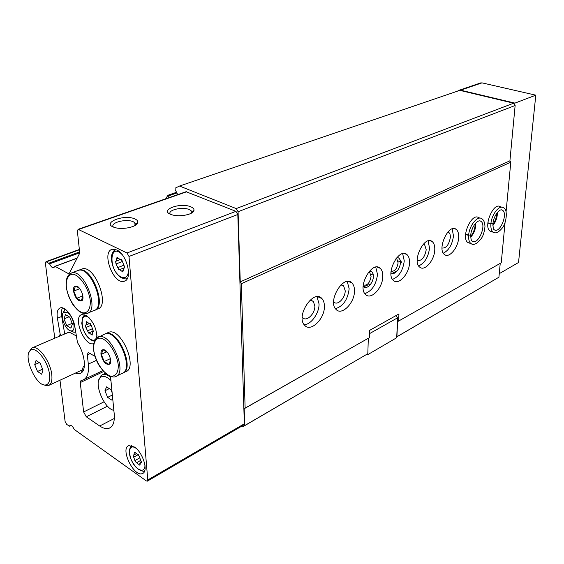 <?xml version="1.0" encoding="UTF-8"?>
<svg xmlns="http://www.w3.org/2000/svg" width="564" height="564" viewBox="0 0 564 564"><rect width="100%" height="100%" fill="white"/><g stroke="black" fill="none" stroke-linecap="round" stroke-linejoin="round"><path stroke-width="0.85" d="M54.743 338.224L45.416 263.303L45.987 261.661L49.604 263.853C50.816 266.532 52.142 267.837 53.587 267.773L55.096 266.398L68.244 273.526L69.337 273.251L79.235 254.096L79.566 251.452L77.388 231.148L78.1 229.322L127.006 252.996L128.994 256.465L147.775 479.978L147.317 481.162L146.344 480.916L74.236 429.437C72.925 426.624 71.557 425.27 70.14 425.376L69.485 426.067L70.845 425.383M244.713 425.566L367.82 353.72L243.154 426.56L244.713 425.566L244.191 408.731L245.136 408.103L241.336 283.706L240.25 281.859L238.078 211.719L236.21 208.581L179.528 186.049L175.15 188.15L175.094 189.441L177.709 194.622M242.118 425.94L243.154 426.56M498.928 277.206L500.233 263.367L397.606 321.635L396.908 336.743L498.928 277.206L396.732 336.919M367.82 353.72L368.313 338.259L244.191 408.731M368.313 338.259L245.136 408.103M500.233 263.367L397.606 321.635M324.406 306.393C324.413 302.995 323.581 300.386 321.917 298.567C313.626 288.556 295.508 315.932 304.497 325.118C310.383 332.781 324.772 319.012 324.406 306.393M354.481 291.024C354.537 287.407 353.67 284.707 351.887 282.931C343.666 273.921 327.155 301.275 336.024 309.396C341.685 316.059 354.622 302.988 354.481 291.024M382.801 276.55C382.907 272.75 382.018 269.994 380.15 268.267C372.064 260.152 356.949 287.358 365.634 294.542C371.049 300.351 382.752 287.922 382.801 276.55M409.52 262.902C409.668 258.947 408.773 256.141 406.841 254.484C398.945 247.159 385.043 274.132 393.496 280.491C398.656 285.588 409.309 273.744 409.52 262.902M434.759 250C434.957 245.925 434.069 243.091 432.102 241.505C424.417 234.878 411.565 261.548 419.764 267.181C424.657 271.672 434.414 260.364 434.759 250M458.652 237.796C458.892 233.616 458.017 230.768 456.029 229.252C448.584 223.245 436.635 249.57 444.566 254.568C449.205 258.538 458.187 247.723 458.652 237.796M480.161 218.148L478.73 217.669C471.532 212.205 460.372 238.149 468.021 242.59L469.791 243.211M501.925 207.221L500.296 206.699C493.352 201.715 482.883 227.25 490.25 231.212L491.773 231.726M398.614 320.979L398.945 313.951L369.554 330.419L369.314 337.61M501.255 262.718L505.062 222.526M506.091 211.712L510.787 162.199L241.336 283.706M76.387 335.975L69.732 332.379L66.975 332.993M61.525 335.326L60.172 334.205L59.079 336.37M62.526 307.873C61.384 309.876 61.116 312.738 61.723 316.46L64.712 333.958M75.442 373.072C77.811 374.052 79.806 373.953 81.435 372.762C86.666 369.328 84.706 353.67 77.501 342.665L74.8 326.422C73.405 316.834 65.17 306.224 60.475 307.831C57.57 308.903 56.548 312.371 57.415 318.237L60.172 334.205M59.974 380.228L65.121 421.548L66.721 424.466L69.485 426.067M147.479 481.071L243.789 424.967L244.339 423.797L237.811 214.482L235.942 211.345L186.064 191.711M135.064 219.015C123.953 213.608 100.082 223.513 114.993 227.581C122.994 230.084 137.785 226.657 137.849 222.378C137.99 221.053 137.059 219.932 135.064 219.015M190.893 206.861C179.881 201.912 158.11 210.619 171.766 214.722C179.303 217.337 193.699 214.482 193.981 210.4C194.192 209.004 193.163 207.827 190.893 206.861M94.942 356.279L88.153 352.57L87.307 354.876L88.315 364.09C89.084 373.093 87.209 378.437 82.668 380.115L81.019 380.411L80.264 382.568L83.627 411.96L86.292 416.803L99.694 425.996C103.219 428.379 106.307 429.155 108.972 428.316C113.082 426.68 114.83 421.872 114.21 413.877L110.523 376.428M96.98 337.554C96.529 328.022 92.926 320.648 86.158 315.431L81.97 314.564C72.284 316.425 84.431 346.895 93.525 343.638L93.709 343.582M134.38 446.998L128.909 445.638C119.794 448.161 133.858 477.44 142.339 473.563C148.854 471.906 143.044 452.384 134.38 446.998M116.72 249.951L112.497 249.26C101.012 251.128 113.124 284.714 123.988 281.281C133.062 280.04 127.196 254.343 116.72 249.951M510.787 162.199L509.912 160.839L240.25 281.859M509.912 160.839L515.136 105.496L238.078 211.719M515.136 105.496L513.642 103.198L236.21 208.581M513.642 103.198L459.808 90.36L179.528 186.049M169.496 197.485L167.917 195.271L165.668 198.817M64.987 309.03L63.062 313.069M70.641 330.8L73.962 332.309L75.717 331.928M191.619 213.051L191.111 210.696L189.271 209.575C182.546 206.438 167.064 210.125 170.3 214.165M135.416 225.304L135.649 224.606L134.824 222.724L133.358 221.814C126.583 218.353 109.557 222.717 113.385 227.024M471.553 231L472.47 228.413M442.028 248.054C446.152 248.35 448.916 244.854 450.333 237.571C450.467 235.033 449.931 233.299 448.711 232.368L447.879 232.001M443.325 253.173C448.859 250.395 452.243 244.663 453.484 235.978L452.173 228.871M399.199 258.453L401.603 262.302M417.219 260.434C421.668 261.146 424.671 257.593 426.222 249.767L424.586 244.593L423.381 244.099M418.643 265.912C424.643 263.191 428.28 257.247 429.549 248.082L428.083 240.906M391.056 271.242C394.638 271.651 396.993 268.866 398.121 262.88L396.88 259.031L396.027 258.608M390.972 272.645C393.785 276.085 400.264 269.275 400.355 262.859C400.377 259.355 399.234 257.579 396.922 257.515M392.523 279.377C399.051 276.727 402.964 270.558 404.268 260.878L402.647 253.638M363.272 284.954C367.164 285.906 369.758 283.1 371.07 276.529L369.843 272.743L368.539 272.165M363.167 286.3C365.973 290.58 373.382 283.403 373.368 276.508C373.326 272.807 372.007 271.016 369.413 271.136M364.837 293.611C371.951 291.052 376.174 284.658 377.513 274.407L375.744 267.132M333.62 301.705L333.895 302.015C337.385 306.055 345.323 298.081 345.203 290.756L343.617 285.842L340.917 284.89M335.439 308.691C343.201 306.259 347.776 299.611 349.165 288.754L347.241 281.464M302.233 317.024L302.656 317.588C306.287 322.234 315.114 313.845 314.853 306.111L313.337 301.366L309.953 300.224M304.158 324.702C311.06 324.688 319.231 313.246 319.062 303.982L317.003 296.706M140.006 463.615L138.723 464.334L136.474 462.762M139.576 457.975L134.888 460.598L136.389 462.811M134.888 460.598L133.012 454.958L133.88 455.014L134.415 452.116L137.976 454.556L139.47 456.798L141.36 462.473L140.464 462.417L139.928 465.286L138.723 464.334M67.144 312.484L63.802 312.266C59.319 314.839 65.635 330.927 71.092 330.871C76.852 331.822 73.44 315.741 67.144 312.484M72.403 323.891L69.64 317.074L65.438 314.592L64.007 318.9L66.742 325.647L70.93 328.163L72.403 323.891M72.185 323.355L66.742 325.647M69.132 316.771L64.007 318.9M91.037 334.304L89.161 332.809L88.682 333.12L85.904 327.501L85.432 325.033L85.996 325.04L86.666 321.628L89.598 323.955L90.092 323.623L91.495 325.837L93.363 331.78L92.778 331.773L92.108 335.157L91.037 334.304L92.306 333.747M121.697 271.136L119.681 269.613L119.011 270.05L116.029 263.959L115.592 261.202L116.099 261.188L117.058 257.219L120.202 259.595L120.907 259.137L122.402 261.506L123.911 265.284L124.348 268.055L123.812 268.069L122.853 272.003L121.697 271.136L123.185 270.544M370.414 284.503L367.206 285.208L363.674 286.843M123.939 265.306L124.785 267.294M121.605 259.405L122.416 261.414M43.372 384.711L47.016 385.839L48.18 385.684C51.246 384.57 52.438 380.834 51.761 374.468C50.422 361.609 38.683 345.429 32.529 347.72L31.485 348.171L28.961 352.408M49.526 374.496C48.208 361.721 36.047 346.077 30.78 350.145C22.363 354.262 35.44 385.91 45.169 385.029C48.744 384.711 50.203 381.201 49.526 374.496M36.04 360.509L40.164 363.237L42.977 370.132L41.637 374.228L37.52 371.464L34.735 364.64L36.04 360.509M42.596 369.194L37.52 371.464M39.261 362.638L34.735 364.64M100.963 354.291C100.766 350.928 101.76 349.412 103.945 349.736C108.154 350.477 112.652 361.327 109.895 364.062C106.011 365.366 103.036 362.109 100.963 354.291M110.629 360.015L108.852 364.386L104.192 361.524L101.294 354.333L103.022 349.927L104.756 350.547L107.703 352.747M103.811 334.473L105.2 333.86C117.777 329.179 135.007 370.802 121.676 373.579L116.607 376.019M104.481 334.177L105.87 333.564C118.447 328.882 135.67 370.477 122.332 373.262M107.512 332.838L108.901 332.224C121.521 327.522 138.688 369.018 125.328 371.824L123.749 372.578M110.41 358.641L104.192 361.524M106.899 351.767L101.294 354.333M73.461 291.038C73.214 287.344 74.244 285.694 76.563 286.089C80.765 286.998 84.896 298.046 82.02 300.654C78.276 301.881 75.428 298.673 73.461 291.038M82.859 296.135L81.23 300.859L76.704 298.307L73.785 291.073L75.372 286.322L77.423 287.02L79.919 288.831M77.099 270.84L78.424 270.332C91.241 266.208 106.977 308.508 93.511 310.693L88.238 312.9M77.783 270.579L79.108 270.071C91.939 265.94 107.653 308.219 94.181 310.411M80.885 269.395L82.224 268.887C95.076 264.742 110.741 306.922 97.241 309.128L95.549 309.84M82.83 295.832L76.704 298.307M79.813 288.683L73.785 291.073M366.826 354.347L367.622 354.728L396.696 337.73L397.62 317.793L395.766 315.734M349.835 281.69L349.821 282.063M367.65 353.825L367.622 354.728M397.62 317.793L369.448 333.676M514.749 104.904L514.918 103.113L460.598 90.177L459.385 90.177L457.284 91.22M499.26 273.667L518.535 262.5L535.8 95.175L482.009 82.866L480.443 83M514.918 103.113L535.8 95.175M110.607 377.274C107.576 374.841 104.925 373.953 102.648 374.595L101.111 375.427L98.735 380.249M113.054 410.148L113.886 410.571M110.925 380.496C106.709 376.463 103.261 375.405 100.568 377.323C93.257 382.286 103.825 408.512 113.872 410.402M109.31 388.631L104.953 390.76L106.568 386.876L110.897 389.646L112.123 392.685M104.953 390.76L107.632 397.373L111.94 400.179L112.687 398.431M112.356 395.04L107.632 397.373M487.846 222.992L490.891 224.007C490.624 228.145 491.42 230.887 493.274 232.234L494.459 232.706M487.867 222.752L490.913 223.767L492.971 223.45M465.561 234.384L468.635 235.449C468.409 239.51 469.227 242.252 471.081 243.669L472.435 244.24M465.575 234.138L468.656 235.202L470.785 234.85C471.13 227.912 477.377 218.917 480.782 221.215L479.886 220.841M397.479 270.628L392.1 273.385M398.466 261.09L398.036 261.301M373.072 273.864L370.95 274.922M61.723 316.46L57.415 318.237M147.775 479.978L244.339 423.797M128.994 256.465L237.811 214.482M127.006 252.996L235.942 211.345M78.706 229.421L186.881 191.718M68.244 273.526L69.428 273.075M55.096 266.398L77.099 258.234M49.604 263.853L79.58 252.834M49.047 263.12L79.602 251.911M46.565 261.774L79.39 249.789M86.292 416.803L107.498 406.158M83.627 411.96L104.065 401.801M80.264 382.568L103.586 371.556M88.315 364.09L96.444 360.347M87.307 354.876L90.395 353.48M99.694 425.996L114.33 418.46M176.885 192.987L168.664 195.835M145.033 465.61C144.518 470.313 142.198 471.405 138.074 468.888C128.522 462.677 126.174 441.739 135.868 448.161M130.298 447.322L131.581 445.63M95.189 339.704L93.102 340.325L90.564 339.45C80.419 333.846 78.805 309.523 89.274 317.948M96.98 335.608L96.268 338.344M83.176 316.46L84.776 314.782M128.5 270.579C128.042 276.705 125.56 278.842 121.048 277.002C108.302 270.755 109.317 241.385 122.035 254.498M113.075 251.946L115.705 249.528M127.337 278.447L126.71 278.658C125.666 279.229 123.833 278.863 121.218 277.558C120.513 277.495 118.785 275.824 116.022 272.532C112.116 267.202 110.622 257.967 111.764 254.872C112.927 251.692 114.252 249.915 115.754 249.549M123.84 265.221L117.523 267.696M122.409 261.484L116.029 263.959M118.207 258.093L116.713 258.664M121.098 259.13L120.654 259.299M124.609 267.879L124.158 268.062M140.922 460.266L136.629 462.677L140.922 460.266M138.314 454.598L133.534 457.249M135.29 452.582L134.218 453.174M141.606 462.135L141.035 462.452M92.39 328.72L87.293 330.927M91.424 325.132L85.904 327.501M87.653 322.34L86.419 322.869M93.603 331.583L93.152 331.773M93.659 349.842C93.166 342.031 96.141 337.406 101.308 338.238C108.612 340.571 116.917 353.55 118.243 364.809C118.616 372.733 115.416 377.104 110.22 375.998C102.958 373.312 95.076 360.812 93.659 349.842M98.622 336.764C111.129 332.118 128.465 373.967 115.204 376.689C114.527 377.295 112.673 377.09 109.635 376.075C100.66 370.203 95.302 361.432 93.561 349.765C93.159 339.457 96.768 338.055 96.472 338.146L105.2 333.86M66.362 287.076C65.748 278.976 68.526 273.885 73.503 274.273C80.56 276.029 88.781 288.789 90.254 300.408C90.762 308.642 87.758 313.485 82.746 312.816C75.717 310.686 67.92 298.384 66.362 287.076M71.691 272.906C84.438 268.809 100.279 311.328 86.884 313.471C86.088 313.901 84.551 313.753 82.259 313.027C80.151 311.814 79.228 312.442 73.313 305.173C69.619 299.519 67.271 293.463 66.263 287.005C65.925 282.634 66.298 279.293 67.384 276.98L68.935 274.717L71.691 272.906L78.424 270.332M460.598 90.177L482.009 82.866M490.25 231.212L493.274 232.234C495.594 233.82 498.625 232.382 502.362 227.919C506.62 222.709 508.079 208.962 503.342 207.672C499.253 204.697 491.554 214.581 490.913 223.767M492.915 225.452C495.953 221.645 497.448 217.316 497.385 212.473M492.971 223.746C492.999 227.637 493.444 229.661 494.325 229.802C499.916 233.961 508.397 213.262 502.376 210.153L501.607 209.843M468.021 242.59L471.081 243.669C473.704 245.559 477.123 243.817 481.339 238.445C483.214 235.83 484.427 231.874 484.969 226.587C484.814 222.547 483.764 219.918 481.811 218.691C477.489 215.363 469.22 225.656 468.656 235.202M470.757 237.141C474.268 233.122 475.924 228.448 475.727 223.125M470.785 235.174C470.778 238.762 471.243 240.772 472.195 241.195C478.004 245.763 487.042 224.705 480.782 221.215L479.59 220.82M78.1 229.322L186.254 191.647M54.863 266.356L77.183 258.072M45.987 261.661L79.355 249.485M69.4 426.187L70.937 425.411M84.297 379.346L102.768 370.654M108.972 428.316L110.607 427.47M176.532 192.289L167.917 195.271M373.023 273.702L370.922 274.76M83.366 366.367L81.435 372.762M191.245 213.262L191.111 210.696M191.809 212.515L193.981 210.4M135.05 225.529L134.824 222.724M135.649 224.606L137.849 222.378M447.823 232.058L448.711 232.368M454.112 228.589L456.029 229.252M397.944 260.885L400.348 261.816M423.345 244.142L424.586 244.593M429.867 240.694L432.102 241.505M395.977 258.679L396.88 259.031M404.233 253.49L406.841 254.484M368.511 272.2L369.843 272.743M377.083 267.04L380.15 268.267M341.375 284.883L343.617 285.842M348.298 281.415L351.887 282.931M310.715 300.182L313.337 301.366M317.708 296.692L321.917 298.567M123.988 281.281L125.208 280.787M142.339 473.563L143.284 473.02M131.659 445.652L130.213 447.471L129.241 451.214C129.48 457.749 132.448 463.742 138.145 469.192C142.142 471.3 144.313 471.821 144.652 470.75M71.092 330.871L73.962 332.309M63.802 312.266L64.874 309.107M84.84 314.804L82.76 317.144L81.745 323.369L82.978 328.925C84.452 332.859 87.018 336.504 90.684 339.866L94.378 341.276M124.736 267.618L119.681 269.613M121.288 259.186L116.297 261.111M121.274 259.179L120.4 259.518M124.7 267.724L123.812 268.069M136.086 453.794L134.028 454.929M141.62 461.768L140.464 462.417M93.673 330.849L89.161 332.809M88.886 323.806L86.151 324.977M90.332 323.637L89.754 323.884M93.673 331.385L92.778 331.773M68.075 332.52L32.529 347.72M83.733 369.237L49.258 385.184M45.169 385.029L47.016 385.839M30.78 350.145L31.485 348.171M104.763 350.547L103.945 349.736M109.86 362.779L109.895 364.062M105.87 333.564L108.901 332.224M77.423 287.02L76.563 286.089M82.027 299.505L82.02 300.654M79.108 270.071L82.224 268.887M459.385 90.177L480.81 82.873M105.39 373.297L102.648 374.595M100.568 377.323L101.111 375.427M492.922 224.55C495.396 220.813 496.708 217.02 496.849 213.164M501.361 209.822L502.376 210.153C499.408 208.06 493.415 216.541 492.999 223.443M470.736 236.379C473.591 232.685 475.092 228.455 475.248 223.682"/></g></svg>
